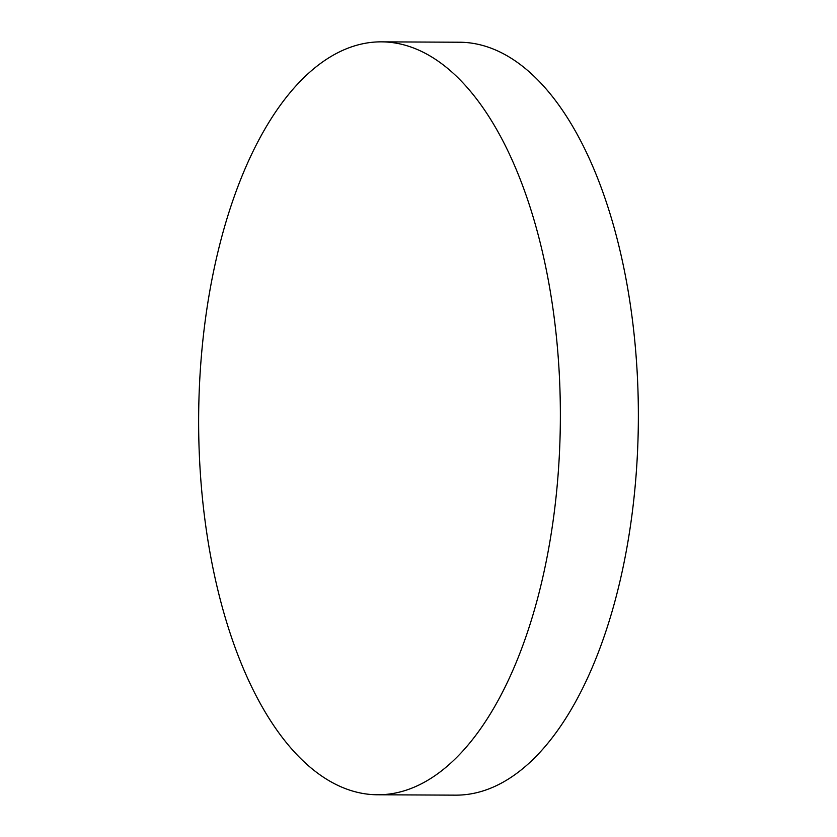<?xml version="1.0" encoding="UTF-8"?>
<svg xmlns="http://www.w3.org/2000/svg" width="837" height="837" viewBox="0 0 837 837"><rect width="100%" height="100%" fill="white"/><g stroke="black" fill="none" stroke-linecap="round" stroke-linejoin="round"><path stroke-width="1.26" d="M377.675 794.773L455.673 795.15A376.462 180.834 -89.7 0 0 635.963 476.734A376.462 180.834 -89.7 0 0 459.325 42.227L381.327 41.85A376.462 180.834 -89.7 0 0 201.037 360.266A376.462 180.834 -89.7 0 0 377.675 794.773A376.462 180.834 -89.7 0 0 557.965 476.358A376.462 180.834 -89.7 0 0 381.327 41.85"/></g></svg>
